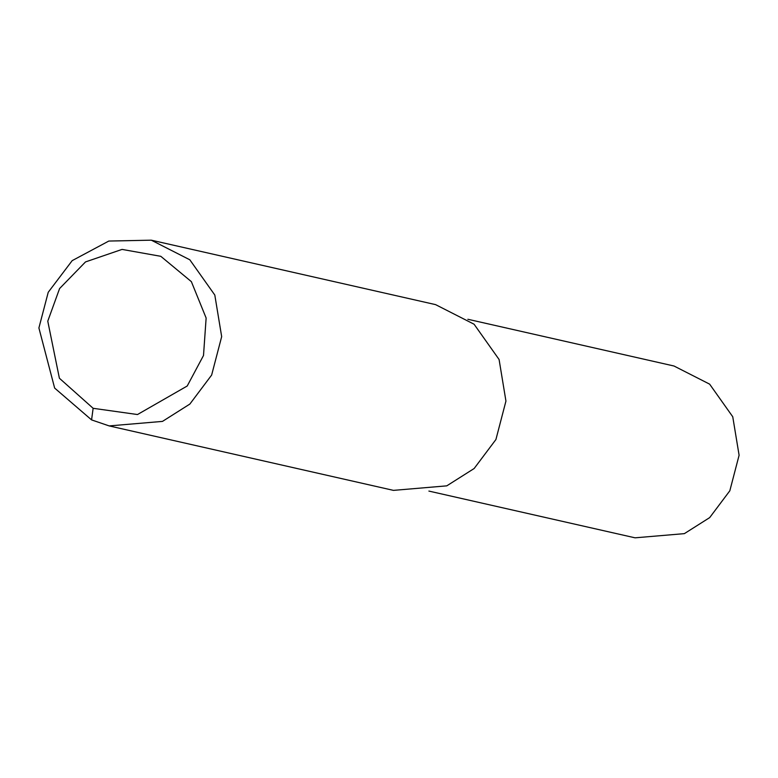 <?xml version="1.0" encoding="UTF-8"?>
<svg xmlns="http://www.w3.org/2000/svg" width="778" height="778" viewBox="0 0 778 778"><rect width="100%" height="100%" fill="white"/><g stroke="black" fill="none" stroke-linecap="round" stroke-linejoin="round"><path stroke-width="1.17" d="M467.86 319.272L674.001 366.01L709.633 384.147L732.75 416.755L739.1 455.237L729.822 490.792L709.682 517.613L684.358 533.64L635.052 537.822L428.902 491.083M91.571 419.896L54.645 388.076L38.9 327.956L48.226 292.285L72.189 260.63L108.803 241.054L151.292 240.178L189.813 259.784L214.806 295.037L221.672 336.631L211.635 375.074L189.861 404.064L162.485 421.394L109.183 425.916L91.571 419.896L93.136 408.304L59.391 378.234L47.769 321.168L59.585 288.56L85.502 261.923L122.049 249.407L160.803 256.312L191.359 281.636L206.131 318.017L203.505 355.488L187.216 386.005L137.482 414.538L93.136 408.304M151.292 240.178L435.573 304.626L474.094 324.231L499.087 359.494L505.943 401.088L495.917 439.531L474.142 468.521L446.767 485.851L393.464 490.373L109.183 425.916"/></g></svg>
